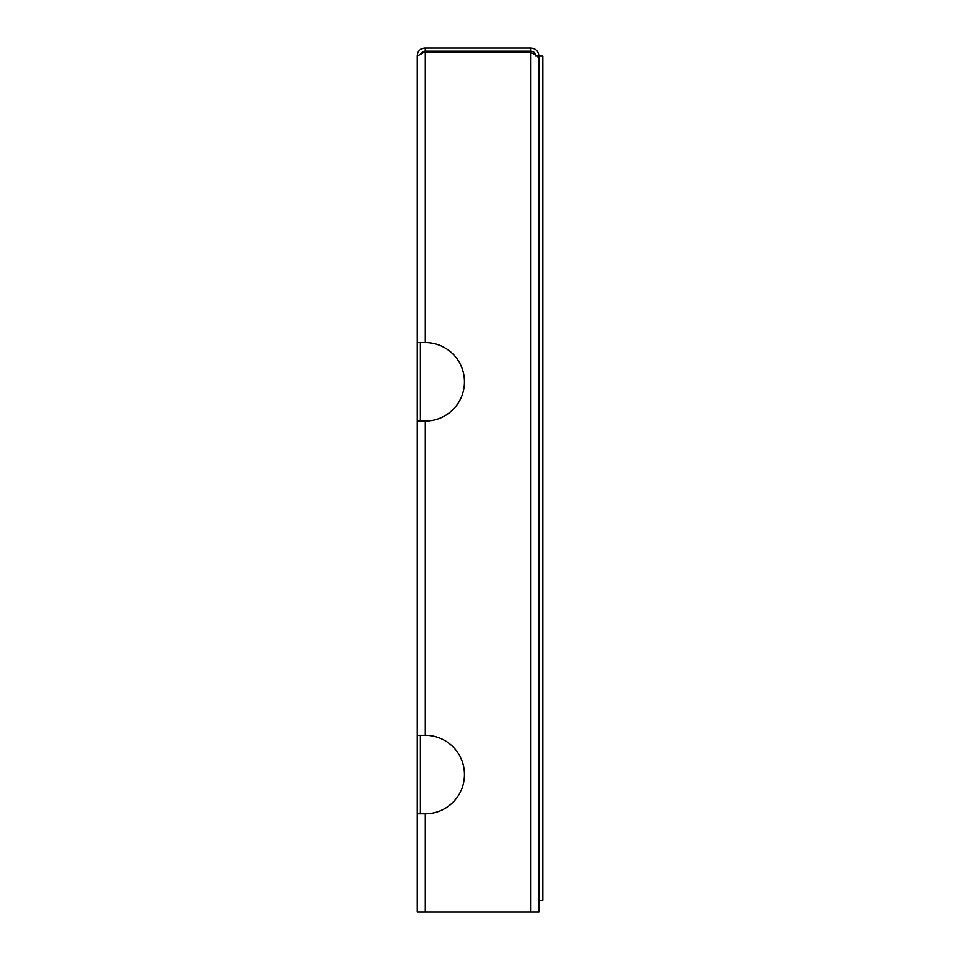 <?xml version="1.0" encoding="UTF-8"?>
<svg xmlns="http://www.w3.org/2000/svg" width="960" height="960" viewBox="0 0 960 960"><rect width="100%" height="100%" fill="white"/><g stroke="black" fill="none" stroke-linecap="round" stroke-linejoin="round"><path stroke-width="1.44" d="M417.168 342.54L425.22 342.54L425.22 52.536L423.504 52.488L417.168 56.052L417.168 912L530.856 912L530.856 52.536C535.752 54.624 538.428 56.724 538.908 58.824M420.3 421.092L420.3 342.54M420.3 813.816L420.3 735.276M417.756 53.016A8.052 8.052 0 0 1 425.22 48C420 48.564 417.312 51.252 417.168 56.052L417.168 226.812M535.764 56.052C535.476 53.076 533.844 51.432 530.856 51.144L530.856 48L425.22 48L425.22 51.144L421.776 52.548L423.504 52.488M538.908 912L538.908 900.42L542.832 900.42L542.832 56.052L538.908 56.052L538.908 912L530.856 912M533.868 54.072L532.98 53.592M417.168 735.276L425.22 735.276L425.22 421.092L417.168 421.092M425.22 912L425.22 813.816L417.168 813.816M425.22 421.092A39.276 39.276 0 0 0 464.484 381.816A39.276 39.276 0 0 0 425.22 342.54M425.22 813.816A39.276 39.276 0 0 0 464.484 774.54A39.276 39.276 0 0 0 425.22 735.276M425.22 52.536L530.856 52.536M421.776 52.548A4.908 4.908 0 0 1 422.988 51.672M423.372 51.504A4.908 4.908 0 0 1 425.22 51.144L530.856 51.144M530.856 48C535.752 48.48 538.428 51.156 538.908 56.052L537.048 56.052"/></g></svg>

